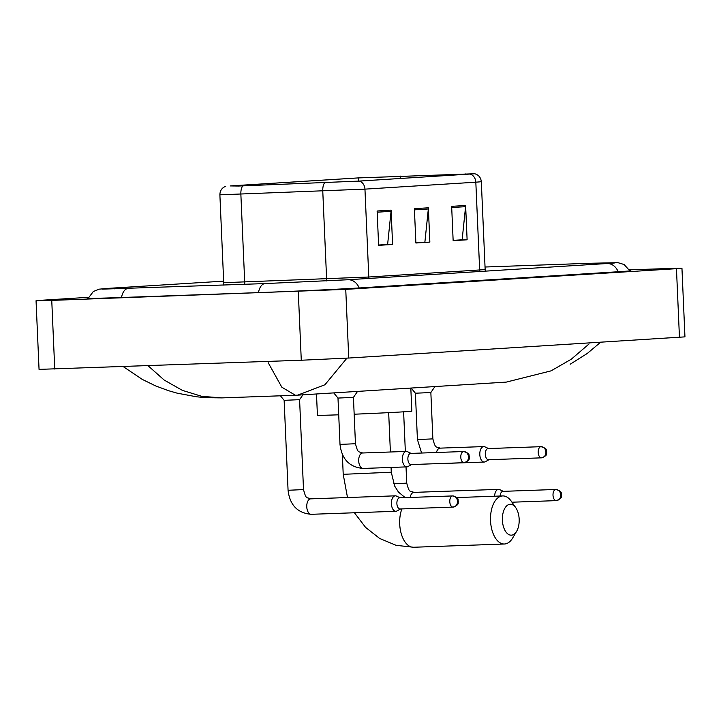 <?xml version="1.0" encoding="UTF-8"?>
<svg xmlns="http://www.w3.org/2000/svg" width="721" height="721" viewBox="0 0 721 721"><rect width="100%" height="100%" fill="white"/><g stroke="black" fill="none" stroke-linecap="round" stroke-linejoin="round"><path stroke-width="1.08" d="M238.948 186.018L230.783 185.91L358.409 177.916L474.094 173.788L358.824 181.106L238.948 186.018M238.579 186.036L359.4 181.079L474.751 173.743L357.832 177.934L230.206 185.928L238.579 186.036M391.097 210.135L392.594 244.464L378.624 245.338L377.119 211.01L391.097 210.135A6.877 5.768 -93.6 0 1 391.061 211.325L377.173 212.199M465.622 205.467L467.118 239.796L453.149 240.67L451.652 206.341L465.622 205.467A6.877 5.768 -93.6 0 1 465.586 206.666L451.697 207.531M428.355 207.801L429.86 242.13L415.882 243.004L414.386 208.675L428.355 207.801A6.877 5.768 -93.6 0 1 428.328 209L414.44 209.865M386.826 244.509L378.615 245.176M461.35 239.85L453.139 240.517M424.083 242.184L415.882 242.851M429.86 242.13L424.092 242.337M415.873 242.698L424.885 242.13L428.328 209M467.118 239.796L461.359 240.003M453.13 240.363L462.143 239.796L465.586 206.666M392.594 244.464L386.826 244.662M378.606 245.023L387.619 244.464L391.061 211.325M88.575 297.313L41.548 300.26L36.05 300.729L51.75 300.396L345.747 289.382L676.46 268.681L681.949 268.212L677.767 268.194L629.343 269.87M36.05 300.729L39.051 369.377L301.279 360.239L348.739 358.04L684.95 336.869L681.949 268.212M88.277 298.052A73.875 0.901 -2.5 0 0 87.223 298.251A73.875 0.901 -2.5 0 0 120.975 297.53L257.938 292.636A73.875 0.901 -2.5 0 0 359.986 287.913L618.969 271.7A73.875 0.901 -2.5 0 0 630.785 270.69A73.875 0.901 -2.5 0 0 629.712 270.591M346.945 358.148L324.919 384.762L297.647 395.153L506.331 382.094L551.069 370.855L571.266 359.22L589.075 343.935M297.647 395.153L295.439 395.27L281.83 387.213L268.221 362.735M148.039 365.718L164.217 380.084L182.404 390.385L201.889 396.361L221.996 397.893L295.439 395.27M511.45 535.162A15.465 8.4 88 0 0 516.633 531.305A15.465 8.4 88 0 0 515.785 507.728A15.465 8.4 88 0 0 510.108 504.267A15.465 8.4 88 0 0 502.393 520.238A15.465 8.4 88 0 0 511.45 535.162M516.633 531.305L512.667 538.001A24.054 13.068 -92 0 1 504.619 543.995A24.054 13.068 -92 0 1 504.43 544.004A24.054 13.068 -92 0 1 490.523 520.607A24.054 13.068 -92 0 1 502.519 495.94A24.054 13.068 -92 0 1 502.708 495.931A24.054 13.068 -92 0 1 511.36 501.338L515.785 507.728M316.492 393.981L317.42 415.26A47.253 0.577 -2.5 0 0 338.717 414.809M354.164 414.215A47.253 0.577 -2.5 0 0 411.826 411.141L410.817 388.069M288.067 490.271L284.137 400.335L299.585 399.659L303.514 489.595L288.067 490.271C289.815 505.088 297.539 513.1 311.229 514.307A7.733 4.2 88 0 0 311.292 514.307M400.128 497.805L396.451 496.075A7.733 4.2 88 0 0 395.306 495.832A7.733 4.2 88 0 0 395.243 495.832A7.733 4.2 88 0 0 391.395 503.817A7.733 4.2 88 0 0 395.856 511.279A7.733 4.2 88 0 0 395.919 511.279A7.733 4.2 88 0 0 396.983 510.955L400.525 508.963M399.749 497.814A5.588 3.037 88 0 0 399.704 497.823A5.588 3.037 88 0 0 399.668 497.823A5.588 3.037 88 0 0 396.883 503.591A5.588 3.037 88 0 0 400.11 508.981A5.588 3.037 88 0 0 400.155 508.981M503.348 491.343L499.671 489.613A7.733 4.2 88 0 0 498.526 489.37A7.733 4.2 88 0 0 498.463 489.37A7.733 4.2 88 0 0 494.606 496.219M502.97 491.362A5.588 3.037 88 0 0 502.925 491.362A5.588 3.037 88 0 0 502.888 491.362A5.588 3.037 88 0 0 500.113 496.021M340.006 444.406L337.987 398.064L353.434 397.388L355.453 443.73L340.006 444.406C341.754 459.223 349.478 467.235 363.177 468.443L406.86 466.875A7.733 4.2 88 0 0 407.978 466.55L411.52 464.558M411.123 453.401L407.446 451.67A7.733 4.2 88 0 0 406.302 451.427A7.733 4.2 88 0 0 402.39 459.412A7.733 4.2 88 0 0 406.86 466.875M410.754 453.419A5.588 3.037 88 0 0 410.709 453.419A5.588 3.037 88 0 0 410.664 453.419A5.588 3.037 88 0 0 407.879 459.187A5.588 3.037 88 0 0 411.105 464.576A5.588 3.037 88 0 0 411.15 464.576M417.423 439.558L415.395 393.215L430.852 392.539L432.87 438.882L417.423 439.558L421.605 453.031M488.541 448.552L484.863 446.822A7.733 4.2 88 0 0 483.719 446.578A7.733 4.2 88 0 0 479.807 454.572A7.733 4.2 88 0 0 484.269 462.035A7.733 4.2 88 0 0 485.395 461.71L488.937 459.719M488.171 448.57A5.588 3.037 88 0 0 488.126 448.57A5.588 3.037 88 0 0 488.081 448.57A5.588 3.037 88 0 0 485.296 454.338A5.588 3.037 88 0 0 488.523 459.728A5.588 3.037 88 0 0 488.568 459.728M470.272 174.14A8.589 7.21 86.4 0 1 475.824 182.197L364.952 189.136L219.887 194.823L223.717 282.695L368.791 277.017L485.152 269.609L485.368 271.15M242.914 185.874A8.589 3.344 -92.2 0 0 240.868 194.291L244.707 282.163A8.589 3.344 87.8 0 1 244.698 284.308M368.954 278.432A8.589 7.21 -93.6 0 1 368.791 277.017L364.952 189.136A8.589 7.21 -93.6 0 0 359.4 181.079M474.751 173.743C478.681 174.915 480.871 177.582 481.322 181.728L475.824 182.197L479.663 270.078A8.589 7.21 -93.6 0 0 479.825 271.493M326.613 280.92A8.589 3.344 87.8 0 0 326.613 279.018L322.774 191.137A8.589 3.344 -92.2 0 1 324.82 182.719M465.315 173.923L465.333 174.437M400.164 176.032L400.272 178.511M358.409 177.916L358.553 181.124M485.044 267.013L589.309 263.291A13.744 7.462 88 0 0 586.038 264.841M618.131 271.754A13.744 11.536 -93.6 0 0 606.794 263.544L347.819 279.757L265.121 283.578L102.355 289.139M359.148 287.967A13.744 11.536 -93.6 0 0 347.819 279.757M258.478 292.618A13.744 7.462 -92 0 1 265.121 283.578M121.516 297.512A13.744 7.462 -92 0 1 128.158 288.481M88.169 298.35L93.324 291.509L99.264 289.148L109.934 288.256A13.744 11.536 86.4 0 1 114.179 288.932M679.452 337.338L676.46 268.681M348.739 358.04L345.747 289.382M301.279 360.239L298.278 291.581M54.742 369.053L51.75 300.396M391.07 467.442L391.278 472.219L343.214 474.319L347.504 497.535M401.876 508.918A24.054 13.068 88 0 0 401.408 534.243A24.054 13.068 88 0 0 413.602 547.257A24.054 13.068 88 0 0 413.791 547.248M452.572 495.931A5.588 3.037 88 0 0 449.787 501.654A5.588 3.037 88 0 0 453.022 507.088A5.588 3.037 88 0 0 453.058 507.088A5.588 4.687 86.4 0 0 453.167 507.079A5.588 4.687 86.4 0 0 457.502 501.338A5.588 4.687 -93.6 0 0 452.572 495.931A5.588 3.037 88 0 1 452.617 495.931L399.704 497.823M310.742 498.851A7.733 4.2 88 0 0 310.679 498.851A7.733 4.2 88 0 0 310.616 498.86A7.733 4.2 88 0 0 310.354 498.887A7.733 4.2 88 0 0 306.776 507.025A7.733 4.2 88 0 0 311.229 514.307L395.856 511.279M452.725 495.931A5.588 3.037 88 0 0 452.617 495.931C459.98 498.094 457.42 499.644 458.394 501.266C457.574 503.006 460.187 504.294 453.167 507.079L400.11 508.981M555.792 489.469A5.588 3.037 88 0 0 553.007 495.201A5.588 3.037 88 0 0 556.233 500.626A5.588 3.037 88 0 0 556.279 500.626A5.588 4.687 86.4 0 0 556.387 500.617A5.588 4.687 86.4 0 0 560.722 494.876A5.588 4.687 -93.6 0 0 555.792 489.469A5.588 3.037 88 0 1 555.837 489.469L502.925 491.362M393.675 483.773L406.734 483.133C409.528 493.588 409.645 490.352 413.899 492.389A7.733 4.2 88 0 0 413.836 492.398A7.733 4.2 88 0 0 413.575 492.425A7.733 4.2 88 0 0 410.168 497.445M413.962 492.389A7.733 4.2 88 0 0 413.899 492.389L498.526 489.37M555.945 489.469A5.588 3.037 88 0 0 555.837 489.469C563.2 491.632 560.632 493.182 561.614 494.813C560.785 496.544 563.407 497.832 556.387 500.617L511.964 502.213M463.576 451.526A5.588 3.037 88 0 0 460.791 457.258A5.588 3.037 88 0 0 464.018 462.684A5.588 3.037 88 0 0 464.063 462.684A5.588 4.687 86.4 0 0 464.171 462.675A5.588 4.687 86.4 0 0 468.506 456.934A5.588 4.687 -93.6 0 0 463.576 451.526A5.588 3.037 88 0 1 463.621 451.526L410.709 453.419M406.302 451.427L362.627 452.986A7.733 4.2 88 0 0 362.303 453.022A7.733 4.2 88 0 0 358.707 460.971A7.733 4.2 88 0 0 363.177 468.443M463.729 451.526A5.588 3.037 88 0 0 463.621 451.526C470.975 453.689 468.416 455.239 469.398 456.871C468.569 458.601 471.192 459.89 464.171 462.675L411.105 464.576M540.984 446.678A5.588 3.037 88 0 0 538.199 452.409A5.588 3.037 88 0 0 541.435 457.844A5.588 3.037 88 0 0 541.48 457.835A5.588 4.687 86.4 0 0 541.579 457.835A5.588 4.687 86.4 0 0 545.914 452.094A5.588 4.687 -93.6 0 0 540.984 446.678A5.588 3.037 88 0 1 541.029 446.678L488.126 448.57M483.719 446.578L440.035 448.138A7.733 4.2 88 0 0 439.711 448.174A7.733 4.2 88 0 0 436.448 452.5M440.026 463.54A7.733 4.2 88 0 0 440.594 463.594L438.918 463.585M541.138 446.678A5.588 3.037 88 0 0 541.029 446.678C548.393 448.841 545.833 450.391 546.815 452.022C545.986 453.761 548.6 455.05 541.579 457.835L488.523 459.728M225.727 186.297C221.915 187.802 219.968 190.65 219.887 194.823M481.322 181.728L485.152 269.609M223.492 285.074L223.717 282.695M109.934 288.256L223.654 281.145M629.848 270.88L624.116 264.517L617.996 262.678L589.309 263.291M614.905 262.94L606.794 263.544M600.566 342.277L587.273 353.461L570.203 364.213M221.951 397.893L206.404 397.695L196.626 396.802L177.123 393.152L168.326 390.629L155.547 385.879L142.226 379.372L123.228 366.601M354.417 512.766L365.574 527.384L379.751 538.515L396.135 545.328L413.602 547.257L504.43 544.004M456.781 497.571L502.708 495.931M342.349 454.437L343.214 474.319M391.278 472.219L394.657 486.053L398.497 492.119L405.193 497.625M388.673 412.646L390.394 451.995M284.137 400.335L280.424 395.802M303.514 489.595C306.308 500.05 306.425 496.814 310.679 498.851L395.306 495.832M299.585 399.659L302.892 394.829M403.616 411.817L405.346 451.463M406.022 466.911L406.734 483.133M337.987 398.064L333.751 392.9M362.627 452.986C358.364 450.949 358.256 454.185 355.453 443.73M353.434 397.388L357.526 391.413M415.404 393.215L411.159 388.051M440.035 448.138C435.781 446.101 435.664 449.336 432.87 438.882M440.594 463.594L484.269 462.035M430.852 392.539L434.934 386.564"/></g></svg>
